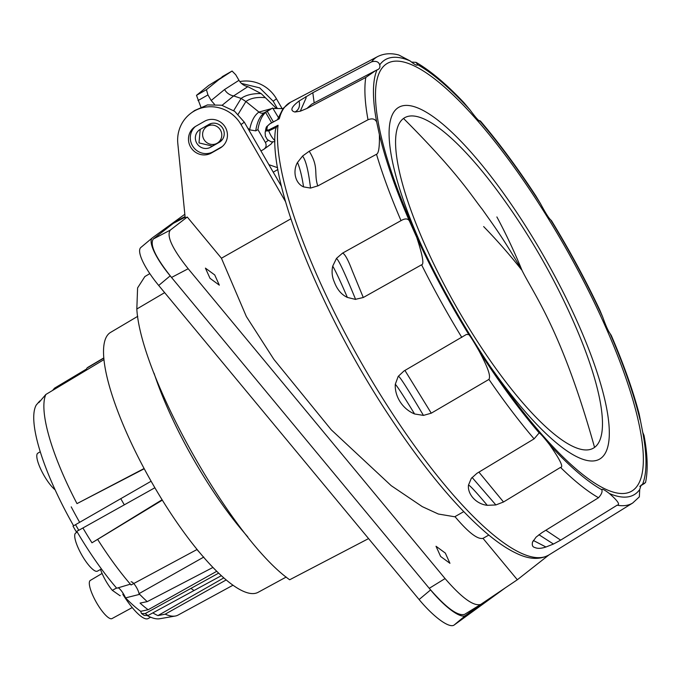 <?xml version="1.0" encoding="UTF-8"?>
<svg xmlns="http://www.w3.org/2000/svg" width="680" height="680" viewBox="0 0 680 680"><rect width="100%" height="100%" fill="white"/><g stroke="black" fill="none" stroke-linecap="round" stroke-linejoin="round"><path stroke-width="1.02" d="M164.654 292.638L136.825 309.009L137.589 287.921L144.865 276.556L149.812 273.632M136.825 309.009C140.701 376.881 232.5 539.614 289.672 579.768L368.569 538.594M247.758 536.826A150.305 38.633 -119.6 0 1 234.608 521.042A150.305 38.633 -119.6 0 1 154.045 373.184M505.537 587.698L454.104 625.056A41.319 10.659 -129.9 0 1 419.092 599.531L158.703 285.464A41.319 10.659 -129.9 0 1 140.828 247.495L152.311 237.889A41.319 10.659 50.1 0 0 170.187 275.85L430.576 589.925A41.319 10.659 50.1 0 0 465.587 615.451L481.381 603.985M548.803 555.033L517.327 579.76L480.743 604.409C473.722 606.56 461.831 597.95 445.068 578.578L188.19 268.745C172.295 248.786 166.319 235.917 170.255 230.129L153.272 239.011L173.374 223.321L172.992 222.861L152.456 237.77A41.319 10.659 50.1 0 0 152.311 237.889M153.272 239.011C149.532 244.698 155.609 257.516 171.521 277.466L188.19 268.745M185.121 217.201L173.374 223.321M285.583 201.756L241.009 124.55A34.85 33.669 -126 0 0 191.242 112.973A34.85 33.669 -126 0 0 177.811 143.488L185.206 218.084L187.263 217.022L221.433 258.23L246.355 316.531L273.844 359.337L331.304 429.845L391.187 485.656L422.28 506.634L438.328 514.02L455.141 516.842M170.255 230.129L187.263 217.022M184.832 214.26L172.992 222.861L185.062 216.58M445.068 578.578L429.258 588.327C446.004 607.707 457.793 616.386 464.627 614.346L480.743 604.409M517.327 579.76L482.995 538.356M440.631 556.478L449.939 563.303L445.332 553.087L436.024 546.261L440.631 556.478M210.026 278.332L219.334 285.166L214.727 274.95L205.419 268.124L210.026 278.332M463.743 511.649L454.971 516.63C468.273 532.414 477.606 539.656 482.987 538.347M270.13 123.751A2.584 0.51 61.4 0 0 269.935 123.718L279.293 118.754A260.644 67.014 -119.7 0 1 290.462 102.28L283.144 108.383L277.491 119.62M472.065 477.411L495.864 504.942L503.506 501.993L560.515 467.389A257.082 66.096 60.3 0 0 598.51 497.735L541.917 532.669L536.087 537.123L532.44 542.249M532.661 541.696C531.743 545.045 532.474 546.975 534.862 547.502C537.523 548.751 541.221 548.59 545.946 547L553.443 544.042L560.652 540.141L617.134 505.189C620.423 504.781 617.822 500.888 609.34 493.493C604.452 489.744 601.953 488.504 601.851 489.77C602.557 491.827 601.443 494.479 598.51 497.735M495.864 504.942L487.296 505.325C475.881 504.075 467.279 493.867 468.494 485.061L471.274 478.423L476.935 473.322L534.106 438.855L539.01 433.1M431.264 413.185L488.945 379.398C490.067 376.89 490.688 372.666 478.983 350.829C473.824 341.768 470.433 336.362 468.817 334.594L466.429 334.45L403.971 370.991L398.208 376.397L395.318 384.183C394.476 395.938 402.186 408.892 414.613 413.975L423.462 415.403L431.264 413.185L404.931 370.438M363.281 297.508L352.291 270.844C350.396 265.914 345.958 254.346 342.584 253.104L336.481 258.383L336.982 258.986C339.192 261.052 345.389 274.482 355.563 299.293L363.281 297.508L421.591 264.784C424.277 264.605 422.654 255.459 416.721 237.346A250.588 64.43 60.3 0 0 468.817 334.594M355.631 299.429L347.361 297.423C341.513 294.695 337.178 289.578 334.356 282.081C332.044 276.904 331.508 271.575 332.741 266.093L336.481 258.383M342.584 253.104L401.022 220.634C404.931 218.356 407.694 218.391 409.3 220.745L416.721 237.346M317.781 185.963L376.507 154.275C378.709 153.451 379.661 146.871 379.372 134.538L376.686 122.026C375.113 118.856 372.224 118.099 368.016 119.756L309.213 151.249L302.617 156.009L297.525 162.444C292.604 170.867 294.942 183.158 303.569 186.898L310.548 188.079L317.764 185.886C313.625 173.221 319.226 167.356 309.213 151.249M306.944 108.443L311.627 104.218L375.42 70.72L365.78 77.469L306.944 108.443L300.288 111.206L294.967 112.021C289.791 110.704 291.168 107.023 299.106 100.989L312.808 92.718L371.628 61.837C375.989 60.69 378.683 61.71 379.721 64.889C380.35 67.465 379.423 69.156 376.941 69.955L377.553 69.649M266.713 129.948A2.584 2.354 11.9 0 0 265.685 130.968L268.787 130.892L276.284 127.338L278.069 125.239L268.71 129.974L266.713 129.948L267.444 126.055L269.858 123.862L279.293 118.754M276.284 127.338L275.442 129.948C267.997 182.537 320.697 312.791 389.649 416.568C424.142 468.647 456.654 507.705 487.212 533.74C497.675 542.529 507.348 549.024 516.231 553.222C528.887 559.453 539.801 560.023 548.964 554.931A260.644 67.014 -119.7 0 1 523.821 554.319A260.644 67.014 -119.7 0 1 361.599 363.23A260.644 67.014 -119.7 0 1 278.069 125.239M274.916 141.678L271.235 141.839L267.282 139.536L265.344 136.119L265.149 132.575A7.233 6.689 -169.4 0 1 265.685 130.968L266.517 126.803L265.88 128.715A7.233 6.689 -169.4 0 1 266.407 127.118A2.584 2.422 9.2 0 1 267.444 126.055M602.081 489.319L601.851 489.77A250.588 64.43 60.3 0 1 549.491 444.584C543.702 437.18 540.311 433.339 539.299 433.058A250.588 64.43 60.3 0 1 478.983 350.829M560.515 467.389C563.831 467.449 560.159 459.85 549.491 444.584M411.604 62.075L416.058 62.364C430.355 70.644 446.25 84.005 463.743 102.451L469.948 109.82C475.507 117.351 478.898 121.193 480.139 121.346L480.386 120.989C498.916 142.732 517.446 167.773 535.985 196.112L540.447 203.575C545.385 212.763 548.777 218.178 550.621 219.81L551.446 220.592C569.406 250.061 585.523 279.863 599.785 310.021L602.718 317.058C605.685 325.457 608.158 330.99 610.138 333.659L611.26 335.393C623.637 364.123 632.944 390.32 639.166 414.001L642.753 432.378L644.002 435.387C647.623 454.639 648.134 470.348 645.533 482.511L641.044 485.231L639.718 489.515L639.353 496.85L632.723 502.996L548.964 554.931M371.628 61.837A257.082 66.096 60.3 0 1 377.749 56.525C384.072 53.422 391.111 52.921 398.863 55.029L410.1 60.911C414.757 64.787 417.248 66.028 417.579 64.634L417.24 65.153M411.961 224.629A246.373 63.342 -119.7 0 1 376.261 108.783A246.373 63.342 -119.7 0 1 410.55 64.285A246.373 63.342 -119.7 0 1 599.854 314.245A246.373 63.342 -119.7 0 1 608.387 490.399A246.373 63.342 -119.7 0 1 586.959 477.725A246.373 63.342 -119.7 0 1 414.698 230.809A246.373 63.342 -119.7 0 1 411.961 224.629M490.798 367.285A202.623 52.096 60.3 0 0 580.558 458.43A202.623 52.096 60.3 0 0 573.538 313.556A202.623 52.096 60.3 0 0 417.851 107.975A202.623 52.096 60.3 0 0 422.518 247.724M594.558 447.397A190.264 48.917 -119.7 0 1 484.16 351.713A190.264 48.917 -119.7 0 1 396.151 152.558A190.264 48.917 -119.7 0 1 403.529 118.456A190.264 48.917 -119.7 0 1 434.384 124.788A190.264 48.917 -119.7 0 1 499.86 194.089A681.505 681.505 0 0 1 575.968 327.369A190.264 48.917 -119.7 0 1 594.558 447.397C561.977 330.777 533.707 294.194 522.002 270.325C501.279 235.348 495.728 228.429 482.239 209.261C471.452 195.755 458.447 173.425 403.529 118.456M375.42 70.72L376.941 69.955A250.588 64.43 60.3 0 0 376.686 122.026M416.058 62.364L417.579 64.634A250.588 64.43 60.3 0 1 469.948 109.82M480.386 120.989L478.61 120.394M290.87 218.824L221.433 258.23M204.561 121.278A15.495 14.968 54 0 1 224.884 126.582A15.495 14.968 54 0 1 221.408 147.228A15.495 14.968 54 0 1 220.048 148.104L211.361 153.034A15.495 14.968 54 0 1 191.037 147.721A15.495 14.968 54 0 1 194.514 127.083A15.495 14.968 54 0 1 195.874 126.208L204.561 121.278M281.52 186.507L244.307 122.162L241.009 124.55M191.242 112.973L194.65 110.5L207.494 104.924L221.663 105.213L234.694 111.333L244.307 122.162M200.218 129.387L198.985 142.91L212.228 146.055L220.966 141.108M239.802 81.575A34.85 33.669 54 0 1 276.454 98.812L282.004 108.426M276.454 98.812L273.164 101.201L277.1 108.043M273.164 101.201L259.709 87.873L241.476 83.436M277.89 169.498L273.241 172.193M219.3 142.298L210.621 147.228A10.328 9.979 54 0 1 197.064 143.684A10.328 9.979 54 0 1 200.294 129.344L208.972 124.415A10.328 9.979 54 0 1 222.53 127.95A10.328 9.979 54 0 1 219.3 142.298L220.873 141.159M195.457 126.446A15.495 14.968 -126 0 0 193.196 146.88A15.495 14.968 -126 0 0 213.197 151.7L221.884 146.769A15.495 14.968 -126 0 0 222.3 146.523M271.626 122.799L265.6 112.404L272.663 107.992L264.613 112.582C260.151 115.736 257.227 121.575 255.841 130.101L255.731 130.84L249.645 129.863L247.597 127.857M278.273 117.283L272.663 107.992M260.95 150.943L263.661 149.396C266.186 147.654 266.764 145.35 265.387 142.469L257.924 129.608C259.225 121.694 261.774 115.957 265.6 112.404M268.889 164.67L277.576 167.688M271.014 144.092L272.714 142.001M198.016 100.572L207.944 94.919L211.174 100.496L224.561 89.53A12.911 12.478 -126 0 0 233.631 95.922L247.86 86.657C244.001 85.841 241.034 83.725 238.969 80.308L235.73 74.74L232.075 71.043L208.862 85.34L196.494 95.328L200.838 106.981M247.86 86.657L261.128 93.568L276.046 108.086M282.974 108.596L273.164 108.485M257.924 129.608L255.731 130.84M263.661 149.396L264.103 149.115M211.174 100.496L214.498 104.312M217.957 142.706A9.818 9.478 54 0 1 204.221 139.901A9.818 9.478 54 0 1 207.29 126.276A9.818 9.478 54 0 1 220.167 129.633A9.818 9.478 54 0 1 217.957 142.706L222.471 139.4M210.97 123.564L206.431 126.829M222.097 76.738L232.093 71.034L218.841 79.653L206.422 89.675L196.494 95.328M207.944 94.919L206.422 89.675M238.969 80.308L224.561 89.53M233.699 110.61L241.128 98.43L233.631 95.922L222.079 105.315M271.184 108.732L258.961 112.064C254.541 115.183 251.498 120.81 249.824 128.936L249.645 129.863M286.221 577.039L258.111 592.322A149.447 38.411 -119.6 0 1 192.891 544.212A149.447 38.411 -119.6 0 1 118.941 414.307A149.447 38.411 -119.6 0 1 110.602 332.384L137.76 316.31M40.664 400.528L39.602 401.149A126.14 32.419 60.4 0 0 38.896 402.594L45.832 394.485L103.972 359.609M144.109 468.52L76.993 503.616A129.727 33.345 -119.6 0 1 45.832 394.485M144.237 468.758L76.993 503.616M79.645 522.308A127.126 32.674 -119.6 0 1 71.222 506.863M120.768 498.678A130.212 33.464 60.4 0 0 124.321 504.832L78.786 530.281A129.26 33.227 -119.6 0 1 75.548 524.671L151.113 481.236M75.548 524.671L73.007 526.133A127.092 32.666 -119.6 0 0 76.16 531.598L78.786 530.281M124.321 504.832L154.87 487.756M162.087 499.766L91.97 542.802A127.126 32.674 -119.6 0 1 82.917 527.969M91.97 542.802L162.325 500.148M97.801 539.648A129.727 33.345 60.4 0 0 130.373 584.171A129.727 33.345 60.4 0 0 131.061 584.97L196.945 549.55A131.078 33.694 -119.6 0 0 199.682 552.619M203.813 557.056L139.009 593.649A129.727 33.345 60.4 0 0 139.672 594.337A129.727 33.345 60.4 0 0 147.245 601.63L140.055 603.083A127.126 32.674 -119.6 0 0 148.172 609.748L140.658 611.32L141.508 613.521L145.222 613.556L218.628 573.155M212.925 567.452L147.245 601.63M216.733 571.302L148.172 609.748M190.961 588.379A130.212 33.464 60.4 0 0 194.03 590.52L221.331 575.688M194.03 590.52L148.01 615.51L144.228 615.417A127.092 32.666 -119.6 0 1 141.508 613.521M223.788 577.898L157.947 615.587A127.126 32.674 -119.6 0 1 152.839 612.892M157.947 615.587L165.189 614.167L226.168 579.946M165.189 614.167A129.727 33.345 60.4 0 0 175.287 616.038A129.727 33.345 60.4 0 0 178.075 615.077L232.959 585.233M86.428 369.096L54.536 388.161L52.598 390.422M88.485 366.971A130.271 33.481 60.4 0 0 88.391 367.03A130.271 33.481 60.4 0 0 86.989 368.058L85.603 370.625M103.836 358.096L86.989 368.058M150.645 617.202L148.138 618.571A39.771 10.225 -119.6 0 1 122.782 594.26M120.054 595.731L120.224 595.654A20.417 5.244 -119.6 0 1 120.054 595.731L112.328 590.333A20.417 5.244 60.4 0 1 100.529 569.466M116.535 588.021L112.328 590.333M101.447 568.965L97.41 571.158A21.947 5.644 -119.6 0 1 77.308 545.87A21.947 5.644 -119.6 0 1 75.743 532.976L77.248 532.083M130.373 584.171L116.731 588.242A124.397 31.977 -119.6 0 1 76.781 531.284M118.073 587.733A9.579 2.465 -119.6 0 1 125.553 597.89A124.397 31.977 60.4 0 0 140.658 611.32M147.118 615.494A124.397 31.977 60.4 0 0 159.749 618.74L175.287 616.038M39.602 401.149L36.227 405.076A124.397 31.977 60.4 0 0 73.61 525.793M139.672 594.337L125.553 597.89M131.053 581.876A7.743 1.989 -119.6 0 1 135.413 585.71A7.743 1.989 -119.6 0 1 139.009 593.649M148.01 615.51A129.26 33.227 -119.6 0 1 145.222 613.556M55.14 489.838A21.947 5.644 -119.6 0 1 39.398 466.089A21.947 5.644 -119.6 0 1 37.825 453.194L40.282 451.741M132.234 607.58L112.013 618.579A21.947 5.644 -119.6 0 1 108.63 617.755A21.947 5.644 -119.6 0 1 93.925 597.771A21.947 5.644 -119.6 0 1 90.347 580.397L102.085 573.452M158.703 285.464L170.187 275.85M454.104 625.056L465.587 615.451M430.576 589.925L419.092 599.531M488.945 379.398A257.082 66.096 60.3 0 0 534.106 438.855M421.591 264.784A257.082 66.096 60.3 0 0 461.822 337.433M401.022 220.634A257.082 66.096 -119.7 0 1 376.507 154.275M365.78 77.469A257.082 66.096 60.3 0 0 368.016 119.756M268.71 129.974A2.584 0.765 -116.7 0 0 268.787 130.892A7.743 1.989 60.3 0 0 274.907 140.573M266.517 126.803L269.935 123.718A2.584 0.51 61.4 0 0 269.858 123.862M617.134 505.189A257.082 66.096 60.3 0 0 632.723 502.996M545.946 547L533.315 540.464M553.443 544.042L538.917 534.718M560.652 540.141L545.853 530.238M503.506 501.993L478.915 472.124M487.296 505.325L487.11 505.121C476.561 492.592 470.466 485.962 468.809 485.239L468.494 485.061M423.462 415.403L423.376 415.267C407.558 388.594 399.262 375.666 398.488 376.482L398.208 376.397M414.613 413.975L414.426 413.686C404.745 397.859 398.531 388.229 395.794 384.795L395.318 384.183M347.361 297.423L347.233 297.135C340.875 282.327 336.209 272.28 333.225 266.993L332.741 266.093M379.372 134.538A250.588 64.43 60.3 0 0 409.3 220.745M609.34 493.493A250.588 64.43 60.3 0 0 639.718 489.515M642.49 484.449A250.588 64.43 60.3 0 0 642.753 432.378M640.067 419.866A250.588 64.43 60.3 0 0 610.138 333.659M602.718 317.058A250.588 64.43 60.3 0 0 550.621 219.81M540.447 203.575A250.588 64.43 60.3 0 0 480.139 121.346M410.1 60.911A250.588 64.43 60.3 0 0 379.721 64.889M483.642 226.567A681.505 568.786 -5.9 0 1 522.002 270.325A681.505 586.696 123.6 0 0 496.885 216.945M310.548 188.079L310.522 187.977C308.558 171.776 306.119 161.441 303.186 156.987L302.617 156.009M303.569 186.898L303.526 186.685C302.056 176.944 300.177 169.175 297.882 163.379L297.525 162.444M314.168 102.884L312.808 92.718M300.288 111.206L306.161 97.792L305.702 96.696M294.967 112.021L295.018 111.945C298.707 109.956 300.101 106.547 299.225 101.736L299.106 100.989M210.621 147.228L212.228 146.055M211.361 153.034L213.197 151.7M221.884 146.769L220.048 148.104M273.343 121.865L267.3 111.444M268.218 140.411L265.387 142.469M265.378 97.691C257.04 96.874 250.546 98.15 245.897 101.524L241.128 98.43C245.59 95.191 251.915 93.568 260.1 93.559L261.128 93.568M238.136 114.266L245.897 101.524L258.961 112.064A5.168 4.989 -126 0 0 264.613 112.582M482.8 538.466L488.801 535.067M377.749 56.525L290.462 102.28M265.149 132.575L265.88 128.715M639.778 486.353L644.716 483.293M271.116 144.016L264.256 148.996M88.391 367.03L103.819 357.901"/></g></svg>
